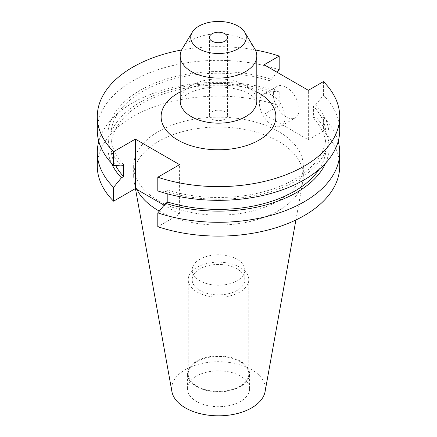 <?xml version="1.0" encoding="UTF-8"?>
<svg xmlns="http://www.w3.org/2000/svg" width="437" height="437" viewBox="0 0 437 437"><rect width="100%" height="100%" fill="white"/><g stroke="black" fill="none" stroke-linecap="round" stroke-linejoin="round"><path stroke-width="0.33" stroke-dasharray="2.19 1.64" d="M286.235 116.947A18.179 10.499 60 0 1 274.354 100.925A18.179 10.499 60 0 1 277.14 86.357A18.179 10.499 60 0 1 286.235 87.258A18.179 10.499 60 0 1 298.11 103.279A18.179 10.499 60 0 1 295.325 117.848A18.179 10.499 60 0 1 286.235 116.947M272.196 125.053A18.179 10.499 60 0 1 260.315 109.031A18.179 10.499 60 0 1 263.107 94.463A18.179 10.499 60 0 1 272.196 95.364A18.179 10.499 60 0 1 284.072 111.386A18.179 10.499 60 0 1 281.286 125.954A18.179 10.499 60 0 1 272.196 125.053M224.924 111.692A9.084 5.244 0 0 0 215.02 110.55A9.084 5.244 0 0 0 209.416 115.401A9.084 5.244 0 0 0 212.076 119.11A9.084 5.244 0 0 0 221.98 120.246A9.084 5.244 0 0 0 227.584 115.401A9.084 5.244 0 0 0 224.924 111.692M254.662 48.649A38.303 22.112 0 0 0 245.583 40.302A38.303 22.112 0 0 0 182.338 48.649M237.127 259.25A26.34 15.208 0 0 0 208.422 255.951A26.34 15.208 0 0 0 192.16 270.006A26.34 15.208 0 0 0 199.873 280.756A26.34 15.208 0 0 0 228.578 284.055A26.34 15.208 0 0 0 244.84 270.006A26.34 15.208 0 0 0 237.127 259.25M237.127 268.913A26.34 15.208 0 0 0 208.422 265.614A26.34 15.208 0 0 0 192.16 279.669A26.34 15.208 0 0 0 199.873 290.419A26.34 15.208 0 0 0 228.578 293.719A26.34 15.208 0 0 0 244.84 279.669A26.34 15.208 0 0 0 237.127 268.913M239.929 267.297A30.3 17.496 0 0 0 206.903 263.506A30.3 17.496 0 0 0 188.2 279.669A30.3 17.496 0 0 0 197.071 292.036A30.3 17.496 0 0 0 230.097 295.833A30.3 17.496 0 0 0 248.8 279.669A30.3 17.496 0 0 0 239.929 267.297M239.929 361.525A30.3 17.496 0 0 0 206.903 357.734A30.3 17.496 0 0 0 188.2 373.897A30.3 17.496 0 0 0 197.071 386.27A30.3 17.496 0 0 0 230.097 390.061A30.3 17.496 0 0 0 248.8 373.897A30.3 17.496 0 0 0 239.929 361.525M240.476 361.208A31.076 17.944 0 0 0 206.608 357.319A31.076 17.944 0 0 0 187.424 373.897A31.076 17.944 0 0 0 196.524 386.587A31.076 17.944 0 0 0 230.392 390.476A31.076 17.944 0 0 0 249.576 373.897A31.076 17.944 0 0 0 240.476 361.208M240.476 376.077A31.076 17.944 0 0 0 206.608 372.187A31.076 17.944 0 0 0 187.424 388.766A31.076 17.944 0 0 0 196.524 401.456A31.076 17.944 0 0 0 230.392 405.345A31.076 17.944 0 0 0 249.576 388.766A31.076 17.944 0 0 0 240.476 376.077M265.101 391.557A46.852 27.05 0 0 0 251.63 369.636A46.852 27.05 0 0 0 198.36 364.343A46.852 27.05 0 0 0 171.899 391.557M159.27 211.098A84.849 48.988 0 0 0 247.386 222.089A84.849 48.988 0 0 0 302.896 181.076A84.849 48.988 0 0 0 303.349 176.029A84.849 48.988 0 0 0 278.495 141.386A84.849 48.988 0 0 0 186.031 130.767A84.849 48.988 0 0 0 133.651 176.029A84.849 48.988 0 0 0 134.104 181.076A84.849 48.988 0 0 0 136.923 189.494M158.505 200.769A84.849 48.988 0 0 0 250.969 211.388A84.849 48.988 0 0 0 303.349 166.131A84.849 48.988 0 0 0 278.495 131.493A84.849 48.988 0 0 0 186.031 120.874A84.849 48.988 0 0 0 133.651 166.131A84.849 48.988 0 0 0 158.505 200.769M97.293 166.131A121.207 69.98 0 0 1 157.937 105.508A121.207 69.98 0 0 1 279.194 105.557L279.194 91.737A121.207 69.98 0 0 0 98.789 141.331M279.194 91.737L271.377 91.229A110.566 63.835 0 0 0 150.607 96.91A110.566 63.835 0 0 0 111.38 163.105M271.377 91.229L269.176 92.502A107.589 62.114 0 0 0 110.911 147.291A107.589 62.114 0 0 0 115.658 165.536M269.176 92.502L269.176 80.583A107.589 62.114 0 0 0 110.911 135.372A107.589 62.114 0 0 0 123.595 164.634M269.176 80.583L271.377 79.31A110.566 63.835 0 0 0 140.321 90.235A110.566 63.835 0 0 0 121.399 165.902M271.377 79.31L277.14 72.291M279.194 69.778A121.207 69.98 0 0 0 157.937 69.734A121.207 69.98 0 0 0 97.293 130.357M255.388 49.987A121.207 69.98 0 0 0 181.612 49.987M339.707 166.131A121.207 69.98 0 0 0 323.418 131.089L323.418 117.269A121.207 69.98 0 0 1 338.211 141.331M279.194 105.557L264.117 114.259L308.347 139.791L308.347 90.306M323.418 131.089L308.347 139.791M164.11 205.193L179.591 214.13L157.806 226.705M325.62 163.105A110.566 63.835 0 0 0 315.601 116.766L323.418 117.269M318.977 169.496A107.589 62.114 0 0 0 326.089 147.291A107.589 62.114 0 0 0 313.405 118.034L315.601 116.766M157.806 190.931L165.623 191.433L167.824 190.166A107.589 62.114 0 0 0 326.089 135.372A107.589 62.114 0 0 0 313.405 106.115L313.405 118.034M167.824 190.166L167.824 193.924M165.623 191.433A110.566 63.835 0 0 0 296.679 180.508A110.566 63.835 0 0 0 315.601 104.847L313.405 106.115M339.707 130.357A121.207 69.98 0 0 0 323.418 95.315L315.601 104.847M323.418 95.315L323.418 81.604M179.591 214.13L179.591 164.645M264.117 64.774L264.117 114.259M245.583 85.423A38.303 22.112 0 0 0 203.844 80.632A38.303 22.112 0 0 0 180.197 101.062C178.749 102.548 183.098 93.381 199.851 89.295C215.741 84.909 237.581 87.045 249.538 94.163C259.545 101.116 256.126 101.444 256.803 101.062A38.303 22.112 0 0 0 245.583 85.423M180.197 91.972A57.389 33.136 180 0 1 256.803 91.972M263.107 94.463L277.14 86.357M209.416 115.401L209.416 37.473M192.16 279.669L192.16 270.006M188.2 373.897L188.2 279.669M187.424 388.766L187.424 373.897M295.909 219.98L302.896 181.076M303.349 176.029L303.349 166.131M110.911 147.291L110.911 135.372M326.089 147.291L326.089 135.372M133.651 176.029L133.651 166.131M135.465 188.653L134.104 181.076M249.576 388.766L249.576 373.897M248.8 373.897L248.8 279.669M244.84 279.669L244.84 270.006M227.584 115.401L227.584 37.473M281.286 125.954L295.325 117.848"/><path stroke-width="0.66" d="M224.924 33.764A9.084 5.244 0 0 0 215.02 32.622A9.084 5.244 0 0 0 209.416 37.473A9.084 5.244 0 0 0 212.076 41.182A9.084 5.244 0 0 0 221.98 42.318A9.084 5.244 0 0 0 227.584 37.473A9.084 5.244 0 0 0 224.924 33.764M192.296 32.185L182.338 48.649A38.303 22.112 0 0 0 180.197 55.941A38.303 22.112 0 0 0 191.417 71.575A38.303 22.112 0 0 0 233.156 76.371A38.303 22.112 0 0 0 256.803 55.941A38.303 22.112 0 0 0 254.662 48.649L244.704 32.185A27.755 16.022 0 0 0 238.127 26.138A27.755 16.022 0 0 0 192.296 32.185A27.755 16.022 0 0 0 198.873 48.802A27.755 16.022 0 0 0 233.26 51.042A27.755 16.022 0 0 0 244.704 32.185M135.465 188.653L171.899 391.557A46.852 27.05 0 0 0 185.37 407.89A46.852 27.05 0 0 0 234.172 414.26A46.852 27.05 0 0 0 265.101 391.557L295.909 219.98M136.923 189.494A84.849 48.988 0 0 0 158.505 210.667A84.849 48.988 0 0 0 159.27 211.098M98.789 141.331A121.207 69.98 0 0 0 97.293 152.311A121.207 69.98 0 0 0 113.582 187.353L113.582 201.173L135.361 188.593L164.11 205.193M97.293 152.311L97.293 166.131A121.207 69.98 0 0 0 113.582 201.173M113.582 187.353L121.399 177.821L123.595 176.553L123.595 164.634L121.399 165.902L113.582 165.399A121.207 69.98 0 0 1 97.293 130.357L97.293 116.646A121.207 69.98 0 0 0 113.582 151.688L113.582 165.399M111.38 163.105A110.566 63.835 0 0 0 121.399 177.821M115.658 165.536A107.589 62.114 0 0 0 123.595 176.553M277.14 72.291L279.194 69.778L279.194 56.073A121.207 69.98 0 0 0 255.388 49.987M181.612 49.987A121.207 69.98 0 0 0 97.293 116.646M167.824 193.924L167.824 202.085L165.623 203.352L157.806 212.885L157.806 226.705A121.207 69.98 0 0 0 279.063 226.748A121.207 69.98 0 0 0 339.707 166.131L339.707 152.311A121.207 69.98 0 0 0 338.211 141.331M157.806 212.885A121.207 69.98 0 0 0 279.063 212.928A121.207 69.98 0 0 0 339.707 152.311M165.623 203.352A110.566 63.835 0 0 0 325.62 163.105M167.824 202.085A107.589 62.114 0 0 0 318.977 169.496M113.582 151.688L135.361 139.113L179.591 164.645L157.806 177.22L157.806 190.931A121.207 69.98 0 0 0 279.063 190.974A121.207 69.98 0 0 0 339.707 130.357L339.707 116.646A121.207 69.98 0 0 0 323.418 81.604L308.347 90.306L264.117 64.774L279.194 56.073M157.806 177.22A121.207 69.98 0 0 0 279.063 177.264A121.207 69.98 0 0 0 339.707 116.646M135.361 139.113L135.361 188.593M180.197 55.941L180.197 101.062A38.303 22.112 0 0 0 191.417 116.695A38.303 22.112 0 0 0 233.156 121.491A38.303 22.112 0 0 0 256.803 101.062L256.803 55.941M256.803 91.972A57.389 33.136 180 0 1 259.081 93.218A57.389 33.136 180 0 1 259.081 140.075A57.389 33.136 180 0 1 177.919 140.075A57.389 33.136 180 0 1 180.197 91.972"/></g></svg>
